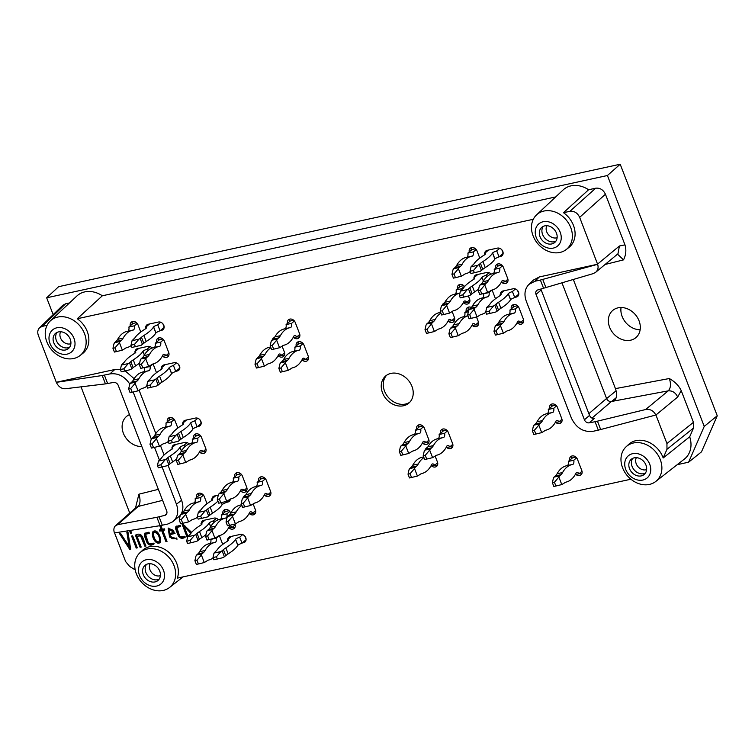 <?xml version="1.0" encoding="UTF-8"?>
<svg xmlns="http://www.w3.org/2000/svg" width="755" height="755" viewBox="0 0 755 755"><rect width="100%" height="100%" fill="white"/><g stroke="black" fill="none" stroke-linecap="round" stroke-linejoin="round"><path stroke-width="1.13" d="M201.311 523.309A4.568 3.7 49.4 0 1 202.415 521.016A4.568 3.7 49.4 0 1 203.793 520.337L214.061 518.1A4.568 3.7 49.4 0 1 218.393 519.733M205.115 520.053L201.028 523.555L201.453 524.678A4.568 3.7 49.4 0 1 201.387 524.499M203.303 521.611A4.568 3.7 49.4 0 1 203.605 520.384M211.957 498.951A4.568 3.7 49.4 0 1 213.061 496.648A4.568 3.7 49.4 0 1 214.439 495.969L218.28 495.138M213.948 497.243A4.568 3.7 49.4 0 1 214.25 496.016M228.576 500.603L229.897 500.31A4.568 3.7 49.4 0 0 230.086 500.263M225.924 501.499L226.321 502.528L230.369 499.064A4.568 3.7 49.4 0 1 229.284 501.339A4.568 3.7 49.4 0 1 227.906 502.018L226.585 502.301M222.867 513.834A4.568 3.7 49.4 0 1 223.867 510.21A4.568 3.7 49.4 0 1 230.605 512.862L230.709 513.136M234.918 524.027L234.965 524.159A4.568 3.7 49.4 0 1 234.173 528.443A4.568 3.7 49.4 0 1 229.067 528.056M224.858 512.126A4.568 3.7 49.4 0 1 225.056 509.587M234.975 527.367A4.568 3.7 49.4 0 1 232.436 527.169M196.526 497.536A4.568 3.7 49.4 0 1 197.527 493.912A4.568 3.7 49.4 0 1 204.265 496.554L207.03 503.727M198.518 495.827A4.568 3.7 49.4 0 1 198.716 493.279M227.651 539.617A4.568 3.7 49.4 0 1 228.756 537.315A4.568 3.7 49.4 0 1 230.133 536.645L240.401 534.398A4.568 3.7 49.4 0 1 245.356 536.89A4.568 3.7 49.4 0 1 244.969 542.005A4.568 3.7 49.4 0 1 243.601 542.685L242.27 542.977M229.643 537.909A4.568 3.7 49.4 0 1 229.945 536.682M244.261 541.269L245.592 540.976A4.568 3.7 49.4 0 0 245.771 540.929M219.082 535.729A4.568 3.7 49.4 0 1 219.96 537.22L222.725 544.393M145.696 327.245A4.568 3.7 49.4 0 1 146.81 324.943A4.568 3.7 49.4 0 1 148.178 324.273L158.456 322.026A4.568 3.7 49.4 0 1 163.41 324.518A4.568 3.7 49.4 0 1 163.023 329.642A4.568 3.7 49.4 0 1 161.655 330.312L160.324 330.605M147.687 325.537A4.568 3.7 49.4 0 1 147.999 324.32M162.316 328.897L163.646 328.604A4.568 3.7 49.4 0 0 163.826 328.557M135.06 351.613A4.568 3.7 49.4 0 1 136.164 349.31A4.568 3.7 49.4 0 1 137.542 348.64L147.81 346.394A4.568 3.7 49.4 0 1 152.132 348.027M138.863 348.348L134.768 351.858L135.202 352.972A4.568 3.7 49.4 0 1 135.136 352.793M137.051 349.905A4.568 3.7 49.4 0 1 137.353 348.678M161.391 367.911A4.568 3.7 49.4 0 1 162.504 365.609A4.568 3.7 49.4 0 1 163.873 364.939L174.15 362.693A4.568 3.7 49.4 0 1 179.105 365.184A4.568 3.7 49.4 0 1 178.718 370.309A4.568 3.7 49.4 0 1 177.34 370.979L176.019 371.271M165.194 364.646L161.108 368.157L161.542 369.27A4.568 3.7 49.4 0 1 161.466 369.101M163.382 366.203A4.568 3.7 49.4 0 1 163.684 364.986M178.01 369.563L179.331 369.27A4.568 3.7 49.4 0 0 179.52 369.223M152.831 364.033A4.568 3.7 49.4 0 1 153.709 365.524L156.474 372.687M156.615 342.128A4.568 3.7 49.4 0 1 157.616 338.514A4.568 3.7 49.4 0 1 164.354 341.156L168.705 352.453A4.568 3.7 49.4 0 1 167.912 356.738A4.568 3.7 49.4 0 1 162.816 356.351M158.597 340.42A4.568 3.7 49.4 0 1 158.795 337.881M168.714 355.662A4.568 3.7 49.4 0 1 166.175 355.473M130.275 325.83A4.568 3.7 49.4 0 1 131.276 322.206A4.568 3.7 49.4 0 1 138.014 324.858L140.779 332.021M132.267 324.121A4.568 3.7 49.4 0 1 132.465 321.583M258.521 481.152A4.568 3.7 49.4 0 1 259.522 477.537A4.568 3.7 49.4 0 1 266.26 480.18L270.611 491.477A4.568 3.7 49.4 0 1 269.818 495.771A4.568 3.7 49.4 0 1 264.722 495.384M260.503 479.453A4.568 3.7 49.4 0 1 260.702 476.905M270.62 494.685A4.568 3.7 49.4 0 1 268.082 494.497M296.196 345.979A4.568 3.7 49.4 0 1 297.196 342.364A4.568 3.7 49.4 0 1 303.935 345.007L308.295 356.303A4.568 3.7 49.4 0 1 307.502 360.588A4.568 3.7 49.4 0 1 302.396 360.211M298.187 344.271A4.568 3.7 49.4 0 1 298.385 341.732M308.304 359.512A4.568 3.7 49.4 0 1 305.766 359.323M287.476 323.385A4.568 3.7 49.4 0 1 288.476 319.771A4.568 3.7 49.4 0 1 295.214 322.413L299.575 333.71A4.568 3.7 49.4 0 1 298.782 338.004A4.568 3.7 49.4 0 1 293.676 337.617M289.467 321.677A4.568 3.7 49.4 0 1 289.665 319.139M299.584 336.919A4.568 3.7 49.4 0 1 297.045 336.73M282.096 346.149L284.409 352.123A4.568 3.7 49.4 0 1 283.616 356.417A4.568 3.7 49.4 0 1 278.51 356.03M272.319 339.797A4.568 3.7 49.4 0 1 273.31 338.183A4.568 3.7 49.4 0 1 274.471 337.56M284.418 355.331A4.568 3.7 49.4 0 1 281.879 355.143M484.691 253.321A4.568 3.7 49.4 0 1 485.805 251.019A4.568 3.7 49.4 0 1 487.173 250.349L497.451 248.102A4.568 3.7 49.4 0 1 502.405 250.594A4.568 3.7 49.4 0 1 502.018 255.718A4.568 3.7 49.4 0 1 500.65 256.389L499.319 256.681M486.682 251.613A4.568 3.7 49.4 0 1 486.994 250.396M501.311 254.973L502.641 254.68A4.568 3.7 49.4 0 0 502.821 254.633M474.046 277.689A4.568 3.7 49.4 0 1 475.159 275.386A4.568 3.7 49.4 0 1 476.528 274.716L486.805 272.47A4.568 3.7 49.4 0 1 491.127 274.103M477.858 274.424L473.762 277.934L474.197 279.048A4.568 3.7 49.4 0 1 474.131 278.869M476.037 275.981A4.568 3.7 49.4 0 1 476.348 274.754M500.386 293.988A4.568 3.7 49.4 0 1 501.49 291.685A4.568 3.7 49.4 0 1 502.868 291.015L513.145 288.769A4.568 3.7 49.4 0 1 518.1 291.26A4.568 3.7 49.4 0 1 517.713 296.385A4.568 3.7 49.4 0 1 516.335 297.055L515.014 297.347M504.189 290.722L500.103 294.233L500.537 295.347A4.568 3.7 49.4 0 1 500.461 295.177M502.377 292.279A4.568 3.7 49.4 0 1 502.679 291.062M517.005 295.639L518.326 295.347A4.568 3.7 49.4 0 0 518.515 295.299M511.295 308.87A4.568 3.7 49.4 0 1 512.296 305.256A4.568 3.7 49.4 0 1 519.034 307.898L523.394 319.195A4.568 3.7 49.4 0 1 522.602 323.48A4.568 3.7 49.4 0 1 517.496 323.093M513.287 307.162A4.568 3.7 49.4 0 1 513.485 304.624M523.404 322.404A4.568 3.7 49.4 0 1 520.865 322.215M491.826 290.109A4.568 3.7 49.4 0 1 492.704 291.6L495.469 298.763M495.601 268.204A4.568 3.7 49.4 0 1 496.601 264.59A4.568 3.7 49.4 0 1 503.349 267.232L507.7 278.529A4.568 3.7 49.4 0 1 506.907 282.814A4.568 3.7 49.4 0 1 501.801 282.427M497.592 266.496A4.568 3.7 49.4 0 1 497.79 263.957M507.709 281.738A4.568 3.7 49.4 0 1 505.17 281.549M469.27 251.906A4.568 3.7 49.4 0 1 470.271 248.282A4.568 3.7 49.4 0 1 477.009 250.934L479.774 258.097M471.262 250.198A4.568 3.7 49.4 0 1 471.46 247.659M569.704 460.239A4.568 3.7 49.4 0 1 570.705 456.624A4.568 3.7 49.4 0 1 577.443 459.266L581.803 470.563A4.568 3.7 49.4 0 1 581.01 474.848A4.568 3.7 49.4 0 1 575.905 474.47M571.695 458.53A4.568 3.7 49.4 0 1 571.894 455.992M581.812 473.772A4.568 3.7 49.4 0 1 579.274 473.583M549.659 408.276A4.568 3.7 49.4 0 1 550.659 404.661A4.568 3.7 49.4 0 1 557.398 407.304L561.758 418.6A4.568 3.7 49.4 0 1 560.956 422.894A4.568 3.7 49.4 0 1 555.859 422.507M551.65 406.567A4.568 3.7 49.4 0 1 551.839 404.029M561.758 421.809A4.568 3.7 49.4 0 1 559.219 421.62M452.122 311.513L454.434 317.496A4.568 3.7 49.4 0 1 453.642 321.781A4.568 3.7 49.4 0 1 448.536 321.394M442.345 305.171A4.568 3.7 49.4 0 1 443.336 303.557A4.568 3.7 49.4 0 1 444.497 302.934M454.444 320.705A4.568 3.7 49.4 0 1 451.905 320.516M476.528 317.024L478.321 321.677A4.568 3.7 49.4 0 1 477.528 325.962A4.568 3.7 49.4 0 1 472.422 325.575M466.222 311.353A4.568 3.7 49.4 0 1 467.222 307.738A4.568 3.7 49.4 0 1 471.384 307.502M468.213 309.644A4.568 3.7 49.4 0 1 468.411 307.106M478.33 324.886A4.568 3.7 49.4 0 1 475.792 324.697M468.393 295.96L469.601 299.084A4.568 3.7 49.4 0 1 468.808 303.368A4.568 3.7 49.4 0 1 463.702 302.982M457.502 288.759A4.568 3.7 49.4 0 1 458.502 285.145A4.568 3.7 49.4 0 1 464.57 286.56M459.493 287.051A4.568 3.7 49.4 0 1 459.691 284.512M469.61 302.293A4.568 3.7 49.4 0 1 467.071 302.104M440.514 433.304A4.568 3.7 49.4 0 1 441.515 429.68A4.568 3.7 49.4 0 1 448.253 432.332L452.613 443.629A4.568 3.7 49.4 0 1 451.82 447.913A4.568 3.7 49.4 0 1 446.715 447.526M442.505 431.596A4.568 3.7 49.4 0 1 442.704 429.057M452.623 446.837A4.568 3.7 49.4 0 1 450.084 446.639M435.135 456.058L437.447 462.041A4.568 3.7 49.4 0 1 436.654 466.326A4.568 3.7 49.4 0 1 431.549 465.939M425.358 449.716A4.568 3.7 49.4 0 1 426.349 448.092A4.568 3.7 49.4 0 1 427.509 447.479M437.456 465.25A4.568 3.7 49.4 0 1 434.918 465.052M416.628 429.123A4.568 3.7 49.4 0 1 417.628 425.509A4.568 3.7 49.4 0 1 424.367 428.151L428.727 439.448A4.568 3.7 49.4 0 1 427.934 443.732A4.568 3.7 49.4 0 1 422.828 443.345M418.619 427.415A4.568 3.7 49.4 0 1 418.817 424.876M428.736 442.656A4.568 3.7 49.4 0 1 426.197 442.468M253.142 503.915L255.445 509.889A4.568 3.7 49.4 0 1 254.652 514.183A4.568 3.7 49.4 0 1 249.546 513.796M243.355 497.564A4.568 3.7 49.4 0 1 244.346 495.95A4.568 3.7 49.4 0 1 245.507 495.327M255.454 513.098A4.568 3.7 49.4 0 1 252.916 512.909M234.626 476.971A4.568 3.7 49.4 0 1 235.626 473.357A4.568 3.7 49.4 0 1 242.374 475.999L246.725 487.296A4.568 3.7 49.4 0 1 245.932 491.59A4.568 3.7 49.4 0 1 240.836 491.203M236.617 475.273A4.568 3.7 49.4 0 1 236.815 472.724M246.734 490.505A4.568 3.7 49.4 0 1 244.195 490.316M172.102 447.63A4.568 3.7 49.4 0 1 173.216 445.327A4.568 3.7 49.4 0 1 174.584 444.657L184.862 442.411A4.568 3.7 49.4 0 1 189.184 444.053M175.915 444.365L171.819 447.875L172.253 448.989A4.568 3.7 49.4 0 1 172.187 448.81M174.094 445.922A4.568 3.7 49.4 0 1 174.405 444.704M182.748 423.262A4.568 3.7 49.4 0 1 183.861 420.96A4.568 3.7 49.4 0 1 185.23 420.29L195.507 418.053A4.568 3.7 49.4 0 1 200.462 420.535A4.568 3.7 49.4 0 1 200.075 425.66A4.568 3.7 49.4 0 1 198.707 426.33L197.376 426.622M184.739 421.554A4.568 3.7 49.4 0 1 185.05 420.337M199.367 424.914L200.688 424.621A4.568 3.7 49.4 0 0 200.877 424.584M193.657 438.145A4.568 3.7 49.4 0 1 194.658 434.531A4.568 3.7 49.4 0 1 201.396 437.173L205.756 448.47A4.568 3.7 49.4 0 1 204.964 452.755A4.568 3.7 49.4 0 1 199.858 452.368M195.649 436.437A4.568 3.7 49.4 0 1 195.847 433.898M205.766 451.679A4.568 3.7 49.4 0 1 203.227 451.49M167.327 421.847A4.568 3.7 49.4 0 1 168.327 418.232A4.568 3.7 49.4 0 1 175.066 420.875L177.831 428.038M169.318 420.139A4.568 3.7 49.4 0 1 169.516 417.6M411.956 386.362A17.856 14.477 -130.6 0 0 385.616 376.018A17.856 14.477 -130.6 0 0 386.239 398.999A17.856 14.477 -130.6 0 0 408.851 403.123A17.856 14.477 -130.6 0 0 411.956 386.362M409.805 402.217A17.856 14.477 49.4 0 1 384.503 391.071A17.856 14.477 49.4 0 1 386.654 375.226M187.872 536.456L182.484 523.357M190.883 533.417L183.88 525.82L184.428 525.348L191.364 532.756M182.889 523.262L183.446 524.697L191.657 532.388M187.57 536.522L187.013 536.994L181.813 523.508M187.646 536.862L187.013 536.994M183.88 525.82L187.938 536.352M176.868 527.443L180.549 526.159M176.17 526.358L176.141 528.292L179.058 535.842C180.804 537.994 182.936 538.372 185.466 536.984M179.633 536.182C181.134 537.069 182.738 537.098 184.446 536.258L184.909 537.456C182.389 538.853 180.247 538.466 178.501 536.314L175.594 528.764L175.868 526.565L180.237 525.357L180.671 526.48L176.887 527.471L179.633 536.182M176.141 528.292L175.594 528.764M169.365 533.492L173.518 532.586L172.838 530.822L169.035 529.283L169.365 533.492M168.431 528.094L170.064 536.465L176.934 538.844M174.924 533.153L169.799 534.625C171.423 538.796 171.621 539.693 176.604 538.004L177.057 539.174L169.545 537.06L168.195 528.274L175.047 533.474L169.799 534.625M169.035 529.283L169.592 528.802L173.395 530.35L172.838 530.822M173.518 532.586L174.075 532.115L173.395 530.35M166.893 541.071L162.259 530.227L159.758 531.124L159.314 529.963L161.806 529.066L160.466 525.593M160.315 530.652L159.994 529.812M164.684 529.699L162.797 530.463L167.015 541.401L165.93 541.637L161.702 530.699L159.758 531.124M160.89 525.518L162.353 529.302L164.363 528.859L164.807 530.019L162.797 530.463M161.259 529.538L159.777 525.707M162.259 530.227L161.702 530.699M166.477 541.165L165.93 541.637M159.531 538.957C158.833 534.682 156.983 532.539 153.992 532.539C152.595 534.984 155.398 543.222 159.23 541.656L159.531 538.957M160.353 542.401C155.313 544.459 151.698 534.682 153.34 531.331M159.23 541.656L160.079 538.485C159.38 534.21 157.54 532.067 154.539 532.067L153.992 532.539M160.721 538.976L160.098 542.656C155.105 545.591 150.623 534.682 153.048 531.548C157.182 528.83 159.758 535.484 160.721 538.976M146.149 533.823L149.263 532.983M144.875 533.19L144.856 535.116L147.772 542.666C149.518 544.817 151.651 545.195 154.18 543.808M148.348 543.005C149.849 543.893 151.453 543.911 153.161 543.081L153.624 544.279C151.104 545.676 148.971 545.289 147.216 543.138L144.309 535.588L144.564 533.408L148.952 532.181L149.386 533.304L145.592 534.295L148.348 543.005M144.856 535.116L144.309 535.588M141.062 546.733L136.108 535.021M136.995 536.201L141.091 535.427L145.47 545.79L144.922 546.261L140.543 535.899L136.995 536.201L141.194 547.073L140.1 547.281L135.428 535.172C143.205 530.963 143.224 540.939 145.998 546.025L144.922 546.261M140.656 546.809L140.1 547.281M137.184 547.507L132.257 535.899M131.578 536.05L132.672 535.814L137.316 547.837L136.221 548.073L131.578 536.05M136.778 547.601L136.221 548.073M131.493 532.747L130.521 531.397M129.841 531.548L130.936 531.303L131.615 533.077L130.521 533.313L129.841 531.548M131.077 532.841L130.521 533.313M130.624 548.942L129.794 549.48L119.592 533.785L120.677 533.549L129.077 546.28L129.633 545.799L127.463 532.067M130.351 548.998L120.347 533.615M129.077 546.28L126.849 532.199L127.944 531.964L130.681 549.281L129.794 549.48M166.713 513.73L164.788 515.382A4.152 3.369 -130.6 0 0 165.949 514.787A4.152 3.369 -130.6 0 0 166.666 510.89L118.28 385.484A4.152 3.369 -130.6 0 0 113.495 382.455L105.436 383.889L102.208 375.528L109.862 373.933L114.788 369.516L120.432 369.412M589.532 415.41L584.417 419.789A4.152 3.369 -130.6 0 0 589.202 422.828L594.27 418.487C592.165 418.629 590.589 417.609 589.532 415.41L540.901 289.156M566.269 249.509A22.829 18.516 49.4 0 1 533.096 235.862A22.829 18.516 49.4 0 1 536.56 214.873A22.829 18.516 49.4 0 1 560.852 215.033A22.829 18.516 49.4 0 1 566.269 249.509L568.949 247.414A22.99 18.639 49.4 0 0 563.485 212.702L569.912 211.306C574.234 210.853 577.49 212.863 579.661 217.336L597.63 264.307C598.63 267.515 597.969 270.177 595.648 272.31L593.156 273.631L537.909 289.901A4.152 3.369 -130.6 0 0 536.748 290.496A4.152 3.369 -130.6 0 0 536.031 294.393L541.146 290.005M162.089 466.967L176.453 504.189C178.954 511.616 177.708 517.477 172.735 521.771L167.78 524.036L160.136 525.65L156.908 517.288L164.788 515.382M677.688 397.026L655.935 414.995L598.309 430.152L595.063 421.734L645.601 409.54L668.213 390.863C670.799 388.098 671.167 383.984 669.317 378.529C674.942 381.719 678.905 385.758 681.218 390.628L677.688 397.026C675.583 392.619 672.422 390.571 668.213 390.863L611.371 401.509A4.152 3.369 -130.6 0 1 606.586 398.47L588.862 413.664M543.638 288.467L540.391 280.048L597.63 264.307M540.391 280.048L534.917 281.247L528.887 284.427C524.791 288.806 523.913 294.356 526.244 301.094L571.384 418.072C576.169 427.915 583.322 432.341 592.835 431.35L598.309 430.152M176.453 504.189L181.578 500.291C183.456 505.435 183.286 510.069 181.068 514.193M180.285 515.401L172.735 521.771M129.841 384.153C124.594 376.254 117.931 372.847 109.862 373.933M125.217 370.913L134.135 378.708M528.887 284.427L533.351 280.114L539.381 276.925L597.743 264.203M136.523 503.802L138.901 494.195C140.6 499.687 140.364 503.774 138.203 506.445L135.881 507.643L115.524 525.707C113.788 527.443 113.42 529.859 114.43 532.955L160.136 525.65M135.192 569.874L129.681 566.458L125.623 561.569L114.571 532.926M156.908 517.288L117.686 524.668L115.524 525.707M655.736 414.91C653.547 410.663 650.159 408.88 645.601 409.54M595.648 272.31L617.958 253.793L619.411 245.998L624.97 244.865C626.49 249.905 626.008 254.907 623.526 259.871L617.533 254.152M102.208 375.528L56.323 382.341L38.345 335.39C37.278 332.323 37.684 329.803 39.543 327.812L42.28 326.368L47.065 325.32M42.28 326.368L65.619 303.793L62.873 305.237L39.543 327.812M655.935 414.995L666.939 443.525L666.986 449.282L693.496 428.076L693.449 422.319L681.218 390.628M579.661 217.336L605.434 194.233C603.264 189.76 600.008 187.75 595.686 188.203L588.589 189.75A24.462 19.838 -130.6 0 0 563.117 189.949L536.56 214.873M56.323 382.341C58.437 386.664 61.41 388.797 65.241 388.75L105.436 383.889M573.366 279.586L615.438 388.617C617.194 394.091 616.826 398.196 614.334 400.952M616.108 390.807L606.614 398.565L562.022 282.993M536.258 237.523A14.534 11.787 49.4 0 1 549.829 222.196A14.534 11.787 49.4 0 1 558.634 245.016A14.534 11.787 49.4 0 1 536.258 237.523M557.124 237.693A8.305 6.738 49.4 0 1 556.482 237.872A8.305 6.738 49.4 0 1 548.206 234.418A8.305 6.738 49.4 0 1 546.846 225.717M555.869 241.204A9.966 8.079 49.4 0 1 554.312 241.742A9.966 8.079 49.4 0 1 544.072 237.183A9.966 8.079 49.4 0 1 543.194 226.415M551.726 243.95A9.966 8.079 49.4 0 1 540.91 238.514A9.966 8.079 49.4 0 1 541.75 227.349A9.966 8.079 49.4 0 1 554.378 229.652A9.966 8.079 49.4 0 1 554.727 242.478A9.966 8.079 49.4 0 1 551.726 243.95M563.485 212.702A129335.181 33024.21 -22 0 0 588.589 189.75M639.051 320.809A17.856 14.477 -130.6 0 0 612.711 310.465A17.856 14.477 -130.6 0 0 609.606 327.226A17.856 14.477 -130.6 0 0 635.955 337.57A17.856 14.477 -130.6 0 0 639.051 320.809M621.054 307.511A17.856 14.477 -130.6 0 0 640.146 329.775M584.417 419.789L536.031 294.393M595.063 421.734L589.202 422.828M622.592 467.807A22.829 18.516 49.4 0 1 626.065 446.818A22.829 18.516 49.4 0 1 660.493 460.201A22.829 18.516 49.4 0 1 655.774 481.464A22.829 18.516 49.4 0 1 622.592 467.807M625.753 469.478A14.534 11.787 49.4 0 1 639.334 454.142A14.534 11.787 49.4 0 1 648.139 476.971A14.534 11.787 49.4 0 1 625.753 469.478M646.62 469.648A8.305 6.738 49.4 0 1 645.978 469.818A8.305 6.738 49.4 0 1 637.711 466.363A8.305 6.738 49.4 0 1 636.352 457.662M645.374 473.149A9.966 8.079 49.4 0 1 643.807 473.687A9.966 8.079 49.4 0 1 633.568 469.129A9.966 8.079 49.4 0 1 632.69 458.361M641.231 475.905A9.966 8.079 49.4 0 1 630.416 470.469A9.966 8.079 49.4 0 1 631.255 459.304A9.966 8.079 49.4 0 1 643.873 461.607A9.966 8.079 49.4 0 1 644.232 474.433A9.966 8.079 49.4 0 1 641.231 475.905M626.065 446.818L628.547 444.497A22.99 18.639 49.4 0 1 663.192 457.964L666.986 449.282M655.774 481.464L684.445 459.021A24.462 19.838 -130.6 0 0 689.692 436.786A153718.378 36061.641 122.6 0 0 663.192 457.964M46.857 341.892A22.829 18.516 49.4 0 1 50.33 320.903A22.829 18.516 49.4 0 1 74.613 321.064A22.829 18.516 49.4 0 1 80.039 355.548A22.829 18.516 49.4 0 1 46.857 341.892M50.019 343.563A14.534 11.787 49.4 0 1 63.59 328.227A14.534 11.787 49.4 0 1 72.404 351.056A14.534 11.787 49.4 0 1 50.019 343.563M70.885 343.723A8.305 6.738 49.4 0 1 70.243 343.902A8.305 6.738 49.4 0 1 61.976 340.448A8.305 6.738 49.4 0 1 60.617 331.747M69.639 347.234A9.966 8.079 49.4 0 1 68.073 347.772A9.966 8.079 49.4 0 1 57.833 343.214A9.966 8.079 49.4 0 1 56.955 332.445M65.496 349.98A9.966 8.079 49.4 0 1 54.671 344.554A9.966 8.079 49.4 0 1 55.521 333.38A9.966 8.079 49.4 0 1 68.139 335.682A9.966 8.079 49.4 0 1 68.488 348.508A9.966 8.079 49.4 0 1 65.496 349.98M50.33 320.903L76.887 295.988A24.462 19.838 -130.6 0 1 102.35 295.781A129335.181 33024.21 -22 0 1 77.255 318.742A22.99 18.639 49.4 0 1 82.71 353.453L80.039 355.548M129.511 414.608A17.856 14.477 -130.6 0 0 126.481 416.496A17.856 14.477 -130.6 0 0 124.254 435.229A17.856 14.477 -130.6 0 0 141.836 446.545M159.399 460.012L154.53 447.375M151.368 439.193L133.173 392.024M181.578 500.291L168.082 465.325M164.09 454.982L160.551 445.79M155.823 433.549L139.194 390.439M56.427 382.247L114.788 369.516M136.362 573.838A22.829 18.516 49.4 0 1 139.835 552.849A22.829 18.516 49.4 0 1 165.345 553.925A22.829 18.516 49.4 0 1 174.631 580.274A22.829 18.516 49.4 0 1 169.535 587.494A22.829 18.516 49.4 0 1 136.362 573.838M139.524 575.508A14.534 11.787 49.4 0 1 153.095 560.172A14.534 11.787 49.4 0 1 161.9 583.002A14.534 11.787 49.4 0 1 139.524 575.508M160.39 575.678A8.305 6.738 49.4 0 1 159.749 575.857A8.305 6.738 49.4 0 1 151.472 572.403A8.305 6.738 49.4 0 1 150.113 563.692M159.135 579.189A9.966 8.079 49.4 0 1 157.578 579.717A9.966 8.079 49.4 0 1 147.338 575.159A9.966 8.079 49.4 0 1 146.461 564.4M154.992 581.935A9.966 8.079 49.4 0 1 144.177 576.499A9.966 8.079 49.4 0 1 145.026 565.335A9.966 8.079 49.4 0 1 157.644 567.637A9.966 8.079 49.4 0 1 157.993 580.463A9.966 8.079 49.4 0 1 154.992 581.935M139.835 552.849L142.308 550.527A22.99 18.639 49.4 0 1 167.997 551.612A22.99 18.639 49.4 0 1 177.34 578.132L630.916 479.217M688.607 462.192L704.236 426.405L717.25 415.76L701.48 451.858L688.607 462.192L677.226 464.674M693.496 428.076L689.692 436.786M65.619 303.793L69.46 302.953M53.171 314.637L46.668 297.791L607.426 175.509L704.236 426.405M129.747 513.079L81.03 386.843M102.35 295.781L555.689 196.923M605.434 194.233L624.97 244.865M46.668 297.791L58.626 286.683L620.195 164.231L717.25 415.76M607.426 175.509L620.195 164.231M77.255 318.742L533.294 219.29M194.903 560.654L196.357 564.419L198.414 563.976L196.961 560.21L194.903 560.654L195.904 556.199L196.555 555.038L202.038 553.84L203.359 552.707L197.886 553.896A16.61 8.9 77.7 0 0 199.622 551.697L205.105 550.499A39.402 21.121 -102.3 0 1 214.637 542.505A39.402 21.121 -102.3 0 1 215.43 542.354L210.032 543.477A4.313 2.312 77.7 0 0 210.843 539.381L216.326 538.183A4.313 2.312 -102.3 0 1 215.515 542.288M196.961 560.21L201.387 555L204.284 562.532L198.414 563.976M214.637 542.505L209.154 543.694A39.402 21.121 77.7 0 0 199.622 551.697M205.105 550.499A16.61 8.9 -102.3 0 1 203.359 552.707M196.555 555.038L197.886 553.896M202.038 553.84L201.387 555M213.146 557.907A39.402 21.121 -102.3 0 1 208.767 560.002A16.61 8.9 -102.3 0 0 206.615 561.144L204.284 562.532M216.326 538.183L219.129 535.776M244.846 536.173L246.092 539.391M216.421 556.784L212.995 557.53L213.873 559.785L217.298 559.04L216.421 556.784L220.847 551.575L214.005 553.066L212.995 557.53M217.298 559.04L223.178 557.596L225.736 555.661L223.414 549.64A16.61 3.888 158.9 0 1 225.849 547.866L228.17 553.887A39.402 9.23 -21.1 0 0 237.806 545.318L235.484 539.287A39.402 9.23 158.9 0 1 225.849 547.866M237.891 545.242L235.56 539.221A4.313 1.01 158.9 0 1 239.694 537.173L242.015 543.194A4.313 1.01 -21.1 0 0 237.891 545.242L237.806 545.318M228.17 553.887A16.61 3.888 -21.1 0 0 225.736 555.661M223.414 549.64L222.083 550.773L224.414 556.803M222.083 550.773L220.847 551.575M231.455 536.352L227.359 539.863A4.313 1.01 158.9 0 1 228.359 540.118A4.313 1.01 158.9 0 1 227.897 540.891L227.812 540.967A39.402 9.23 158.9 0 0 217.204 549.744A16.61 3.888 158.9 0 1 215.741 551.31L214.005 553.066M227.359 539.863L227.793 540.976M239.694 537.173L242.676 534.606M242.015 543.194L246.083 539.712M155.237 343.308L160.711 342.119A4.313 2.312 -102.3 0 1 159.9 346.215L154.426 347.413A4.313 2.312 77.7 0 0 155.237 343.308L159.399 339.741L162.825 338.995M139.288 364.589L140.741 368.355L142.799 367.902L141.345 364.136L139.288 364.589L140.298 360.126L140.949 358.965L146.423 357.776L147.754 356.634L142.27 357.832A16.61 8.9 77.7 0 0 144.016 355.624L149.49 354.425A39.402 21.121 -102.3 0 1 159.022 346.432A39.402 21.121 -102.3 0 1 159.815 346.29L159.9 346.215M141.345 364.136L145.772 358.936L148.678 366.468L142.799 367.902M159.022 346.432L153.548 347.63A39.402 21.121 77.7 0 0 144.016 355.624M149.49 354.425A16.61 8.9 -102.3 0 1 147.754 356.634M140.949 358.965L142.27 357.832M146.423 357.776L145.772 358.936M162.127 356.502L165.94 355.671A4.313 2.312 -102.3 0 0 163.75 354.35A4.313 2.312 -102.3 0 0 163.155 354.652L163.071 354.727A39.402 21.121 -102.3 0 1 153.161 363.938A16.61 8.9 -102.3 0 0 151.009 365.071L148.678 366.468M168.912 353.123L165.94 355.671M160.711 342.119L163.514 339.712M165.949 423.026L171.423 421.837A4.313 2.312 -102.3 0 1 170.611 425.933L165.137 427.132A4.313 2.312 77.7 0 0 165.949 423.026L170.111 419.459L173.537 418.704M150.009 444.308L151.462 448.074L153.51 447.621L152.057 443.855L150.009 444.308L151.009 439.844L151.661 438.683L157.134 437.494L158.465 436.352L152.982 437.551A16.61 8.9 77.7 0 0 154.728 435.342L160.211 434.144A39.402 21.121 -102.3 0 1 169.733 426.15A39.402 21.121 -102.3 0 1 170.536 426.009L170.611 425.933M152.057 443.855L156.483 438.655L159.39 446.186L153.51 447.621M169.733 426.15L164.26 427.349A39.402 21.121 77.7 0 0 154.728 435.342M160.211 434.144A16.61 8.9 -102.3 0 1 158.465 436.352M151.661 438.683L152.982 437.551M157.134 437.494L156.483 438.655M168.252 441.552A39.402 21.121 -102.3 0 1 163.873 443.657A16.61 8.9 -102.3 0 0 161.721 444.789L159.39 446.186M171.423 421.837L174.226 419.431M233.248 478.16L238.731 476.962A4.313 2.312 -102.3 0 1 237.919 481.067L232.446 482.256A4.313 2.312 77.7 0 0 233.248 478.16L237.419 474.584L240.845 473.838M217.308 499.433L218.761 503.198L220.819 502.755L219.365 498.989L217.308 499.433L218.318 494.978L218.969 493.817L224.443 492.619L225.773 491.486L220.29 492.675A16.61 8.9 77.7 0 0 222.036 490.467L227.51 489.278A39.402 21.121 -102.3 0 1 237.042 481.275A39.402 21.121 -102.3 0 1 237.834 481.133L237.919 481.067M219.365 498.989L223.791 493.779L226.698 501.311L220.819 502.755M237.042 481.275L231.568 482.473A39.402 21.121 77.7 0 0 222.036 490.467M227.51 489.278A16.61 8.9 -102.3 0 1 225.773 491.486M218.969 493.817L220.29 492.675M224.443 492.619L223.791 493.779M240.147 491.354L243.959 490.514A4.313 2.312 -102.3 0 0 241.77 489.193A4.313 2.312 -102.3 0 0 241.175 489.504L241.09 489.57A39.402 21.121 -102.3 0 1 231.181 498.781A16.61 8.9 -102.3 0 0 229.02 499.914L226.698 501.311M246.932 487.966L243.959 490.514M238.731 476.962L241.534 474.555M226.028 522.026L227.481 525.791L229.539 525.348L228.085 521.582L226.028 522.026L227.029 517.571L227.68 516.411L233.163 515.212L234.484 514.08L229.01 515.269A16.61 8.9 77.7 0 0 230.747 513.06L236.23 511.871A39.402 21.121 -102.3 0 1 241.921 505.473M228.085 521.582L232.512 516.373L235.418 523.904L229.539 525.348M230.747 513.06A39.402 21.121 77.7 0 1 240.279 505.067L241.156 504.85A4.313 2.312 77.7 0 0 241.515 504.434M236.23 511.871A16.61 8.9 -102.3 0 1 234.484 514.08M227.68 516.411L229.01 515.269M233.163 515.212L232.512 516.373M248.867 513.938L252.68 513.107A4.313 2.312 -102.3 0 0 250.481 511.786A4.313 2.312 -102.3 0 0 249.896 512.088L249.811 512.164A39.402 21.121 -102.3 0 1 239.901 521.375A16.61 8.9 -102.3 0 0 237.74 522.507L235.418 523.904M255.652 510.559L252.68 513.107M221.489 515.014L226.962 513.815A4.313 2.312 -102.3 0 1 226.16 517.921L220.677 519.119A4.313 2.312 77.7 0 0 221.489 515.014L225.651 511.437L229.076 510.691M205.549 536.295L207.002 540.061L209.06 539.608L207.606 535.842L205.549 536.295L206.549 531.831L207.2 530.671L212.684 529.481L214.005 528.34L208.531 529.538A16.61 8.9 77.7 0 0 210.268 527.33L215.751 526.131A39.402 21.121 -102.3 0 1 225.273 518.138A39.402 21.121 -102.3 0 1 226.075 517.996L226.16 517.921M207.606 535.842L212.023 530.633L214.93 538.164L209.06 539.608M225.273 518.138L219.799 519.327A39.402 21.121 77.7 0 0 210.268 527.33M215.751 526.131A16.61 8.9 -102.3 0 1 214.005 528.34M207.2 530.671L208.531 529.538M212.684 529.481L212.023 530.633M228.387 528.207L232.2 527.377A4.313 2.312 -102.3 0 0 230.001 526.056A4.313 2.312 -102.3 0 0 229.407 526.358L229.331 526.424A39.402 21.121 -102.3 0 1 219.412 535.635A16.61 8.9 -102.3 0 0 217.261 536.777L214.93 538.164M235.173 524.829L232.2 527.377M226.962 513.815L229.775 511.418M294.818 347.158L300.292 345.969A4.313 2.312 -102.3 0 1 299.49 350.075L294.006 351.264A4.313 2.312 77.7 0 0 294.818 347.158L298.98 343.591L302.406 342.845M278.878 368.44L280.332 372.206L282.389 371.753L280.935 367.996L278.878 368.44L279.878 363.976L280.53 362.825L286.013 361.626L287.334 360.484L281.86 361.683A16.61 8.9 77.7 0 0 283.597 359.474L289.08 358.285A39.402 21.121 -102.3 0 1 298.612 350.282A39.402 21.121 -102.3 0 1 299.405 350.141L299.49 350.075M280.935 367.996L285.362 362.787L288.259 370.318L282.389 371.753M298.612 350.282L293.129 351.481A39.402 21.121 77.7 0 0 283.597 359.474M289.08 358.285A16.61 8.9 -102.3 0 1 287.334 360.484M280.53 362.825L281.86 361.683M286.013 361.626L285.362 362.787M301.717 360.352L305.53 359.522A4.313 2.312 -102.3 0 0 303.331 358.2A4.313 2.312 -102.3 0 0 302.736 358.502L302.661 358.578A39.402 21.121 -102.3 0 1 292.742 367.789A16.61 8.9 -102.3 0 0 290.59 368.921L288.259 370.318M308.502 356.973L305.53 359.522M300.292 345.969L303.104 343.563M415.25 430.303L420.733 429.114A4.313 2.312 -102.3 0 1 419.922 433.21L414.438 434.408A4.313 2.312 77.7 0 0 415.25 430.303L419.421 426.735L422.847 425.98M399.31 451.584L400.763 455.35L402.821 454.897L401.367 451.131L399.31 451.584L400.31 447.12L400.962 445.96L406.445 444.77L407.766 443.629L402.292 444.827A16.61 8.9 77.7 0 0 404.038 442.619L409.512 441.42A39.402 21.121 -102.3 0 1 419.044 433.427A39.402 21.121 -102.3 0 1 419.837 433.285L419.922 433.21M401.367 451.131L405.794 445.931L408.7 453.462L402.821 454.897M419.044 433.427L413.561 434.625A39.402 21.121 77.7 0 0 404.038 442.619M409.512 441.42A16.61 8.9 -102.3 0 1 407.766 443.629M400.962 445.96L402.292 444.827M406.445 444.77L405.794 445.931M422.149 443.496L425.962 442.666A4.313 2.312 -102.3 0 0 423.763 441.345A4.313 2.312 -102.3 0 0 423.177 441.647L423.093 441.713A39.402 21.121 -102.3 0 1 413.183 450.933A16.61 8.9 -102.3 0 0 411.022 452.066L408.7 453.462M428.934 440.118L425.962 442.666M420.733 429.114L423.536 426.707M439.136 434.484L444.62 433.285A4.313 2.312 -102.3 0 1 443.808 437.39L438.325 438.589A4.313 2.312 77.7 0 0 439.136 434.484L443.308 430.916L446.733 430.161M423.196 455.765L424.65 459.531L426.707 459.078L425.254 455.312L423.196 455.765L424.197 451.301L424.848 450.14L430.331 448.951L431.652 447.809L426.179 449.008A16.61 8.9 77.7 0 0 427.925 446.8L433.398 445.601A39.402 21.121 -102.3 0 1 442.93 437.607A39.402 21.121 -102.3 0 1 443.723 437.466L443.808 437.39M425.254 455.312L429.68 450.112L432.587 457.643L426.707 459.078M442.93 437.607L437.447 438.797A39.402 21.121 77.7 0 0 427.925 446.8M433.398 445.601A16.61 8.9 -102.3 0 1 431.652 447.809M424.848 450.14L426.179 449.008M430.331 448.951L429.68 450.112M446.035 447.677L449.848 446.847A4.313 2.312 -102.3 0 0 447.649 445.525A4.313 2.312 -102.3 0 0 447.064 445.827L446.979 445.894A39.402 21.121 -102.3 0 1 437.07 455.114A16.61 8.9 -102.3 0 0 434.908 456.246L432.587 457.643M452.821 444.299L449.848 446.847M444.62 433.285L447.422 430.888M494.223 269.384L499.706 268.195A4.313 2.312 -102.3 0 1 498.895 272.291L493.421 273.489A4.313 2.312 77.7 0 0 494.223 269.384L498.394 265.817L501.82 265.071M478.283 290.666L479.736 294.431L481.794 293.978L480.34 290.213L478.283 290.666L479.293 286.202L479.944 285.041L485.418 283.852L486.748 282.71L481.265 283.908A16.61 8.9 77.7 0 0 483.011 281.7L488.485 280.501A39.402 21.121 -102.3 0 1 498.017 272.508A39.402 21.121 -102.3 0 1 498.81 272.366L498.895 272.291M480.34 290.213L484.767 285.012L487.673 292.544L481.794 293.978M498.017 272.508L492.534 273.706A39.402 21.121 77.7 0 0 483.011 281.7M488.485 280.501A16.61 8.9 -102.3 0 1 486.748 282.71M479.944 285.041L481.265 283.908M485.418 283.852L484.767 285.012M501.122 282.578L504.935 281.747A4.313 2.312 -102.3 0 0 502.745 280.426A4.313 2.312 -102.3 0 0 502.151 280.728L502.066 280.803A39.402 21.121 -102.3 0 1 492.156 290.014A16.61 8.9 -102.3 0 0 489.995 291.147L487.673 292.544M507.907 279.199L504.935 281.747M499.706 268.195L502.509 265.788M459.918 293.063L454.434 294.261A39.402 21.121 77.7 0 0 444.912 302.255L450.386 301.056A39.402 21.121 -102.3 0 1 459.918 293.063A39.402 21.121 -102.3 0 1 459.974 293.053L455.312 294.044A4.313 2.312 77.7 0 0 456.124 289.939L460.295 286.371L463.721 285.626M440.184 311.22L441.637 314.986L443.695 314.533L442.241 310.767L440.184 311.22L441.184 306.757L441.835 305.596L447.319 304.407L448.64 303.265L443.166 304.463A16.61 8.9 77.7 0 0 444.912 302.255M442.241 310.767L446.667 305.567L449.574 313.099L443.695 314.533M456.124 289.939L461.607 288.75A4.313 2.312 -102.3 0 1 461.72 289.75M450.386 301.056A16.61 8.9 -102.3 0 1 448.64 303.265M441.835 305.596L443.166 304.463M447.319 304.407L446.667 305.567M463.023 303.132L466.835 302.302A4.313 2.312 -102.3 0 0 464.636 300.981A4.313 2.312 -102.3 0 0 464.051 301.283L463.966 301.358A39.402 21.121 -102.3 0 1 454.057 310.569A16.61 8.9 -102.3 0 0 451.896 311.702L449.574 313.099M469.808 299.754L466.835 302.302M461.607 288.75L464.41 286.343M425.018 329.633L426.471 333.399L428.529 332.946L427.075 329.18L425.018 329.633L426.018 325.169L426.669 324.008L432.153 322.819L433.474 321.677L428 322.876A16.61 8.9 77.7 0 0 429.737 320.667L435.22 319.469A39.402 21.121 -102.3 0 1 440.901 313.08M427.075 329.18L431.501 323.98L434.399 331.511L428.529 332.946M440.627 312.353L440.146 312.457A4.313 2.312 77.7 0 0 440.505 312.041M440.627 312.372L439.268 312.674A39.402 21.121 77.7 0 0 429.737 320.667M435.22 319.469A16.61 8.9 -102.3 0 1 433.474 321.677M426.669 324.008L428 322.876M432.153 322.819L431.501 323.98M447.857 321.545L451.669 320.715A4.313 2.312 -102.3 0 0 449.47 319.393A4.313 2.312 -102.3 0 0 448.876 319.695L448.8 319.771A39.402 21.121 -102.3 0 1 438.882 328.982A16.61 8.9 -102.3 0 0 436.73 330.114L434.399 331.511M454.642 318.166L451.669 320.715M548.281 409.455L553.755 408.266A4.313 2.312 -102.3 0 1 552.943 412.372L547.469 413.561A4.313 2.312 77.7 0 0 548.281 409.455L552.443 405.888L555.869 405.142M532.341 430.737L533.785 434.502L535.842 434.059L534.389 430.293L532.341 430.737L533.341 426.282L533.993 425.122L539.466 423.923L540.797 422.791L535.314 423.98A16.61 8.9 77.7 0 0 537.06 421.771L542.534 420.582A39.402 21.121 -102.3 0 1 552.065 412.579A39.402 21.121 -102.3 0 1 552.868 412.438L552.943 412.372M534.389 430.293L538.815 425.084L541.722 432.615L535.842 434.059M552.065 412.579L546.592 413.778A39.402 21.121 77.7 0 0 537.06 421.771M542.534 420.582A16.61 8.9 -102.3 0 1 540.797 422.791M533.993 425.122L535.314 423.98M539.466 423.923L538.815 425.084M555.17 422.649L558.983 421.818A4.313 2.312 -102.3 0 0 556.794 420.497A4.313 2.312 -102.3 0 0 556.199 420.799L556.114 420.875A39.402 21.121 -102.3 0 1 546.205 430.086A16.61 8.9 -102.3 0 0 544.053 431.218L541.722 432.615M561.956 419.27L558.983 421.818M553.755 408.266L556.558 405.86M568.326 461.418L573.809 460.229A4.313 2.312 -102.3 0 1 572.998 464.334L567.515 465.524A4.313 2.312 77.7 0 0 568.326 461.418L572.498 457.851L575.923 457.105M552.386 482.7L553.84 486.465L555.897 486.022L554.444 482.256L552.386 482.7L553.387 478.245L554.038 477.084L559.521 475.886L560.842 474.753L555.369 475.943A16.61 8.9 77.7 0 0 557.105 473.734L562.588 472.545A39.402 21.121 -102.3 0 1 572.12 464.542A39.402 21.121 -102.3 0 1 572.913 464.4L572.998 464.334M554.444 482.256L558.87 477.047L561.777 484.578L555.897 486.022M572.12 464.542L566.637 465.741A39.402 21.121 77.7 0 0 557.105 473.734M562.588 472.545A16.61 8.9 -102.3 0 1 560.842 474.753M554.038 477.084L555.369 475.943M559.521 475.886L558.87 477.047M575.225 474.612L579.038 473.781A4.313 2.312 -102.3 0 0 576.839 472.46A4.313 2.312 -102.3 0 0 576.254 472.762L576.169 472.838A39.402 21.121 -102.3 0 1 566.259 482.049A16.61 8.9 -102.3 0 0 564.098 483.181L561.777 484.578M582.011 471.233L579.038 473.781M573.809 460.229L576.612 457.823M123.829 368.78L120.404 369.525L121.281 371.781L124.707 371.035L123.829 368.78L128.256 363.57L121.413 365.061L120.404 369.525M124.707 371.035L130.587 369.591L133.144 367.657L130.823 361.636A16.61 3.888 158.9 0 1 133.257 359.861L135.579 365.882A39.402 9.23 -21.1 0 0 139.637 363.061M144.403 354.944L142.969 351.217A4.313 1.01 158.9 0 1 147.102 349.169L147.716 350.773M142.969 351.217L144.347 355.048M142.893 351.283A39.402 9.23 158.9 0 1 133.257 359.861M135.579 365.882A16.61 3.888 -21.1 0 0 133.144 367.657M130.823 361.636L129.492 362.768L131.823 368.799M129.492 362.768L128.256 363.57M134.768 351.858A4.313 1.01 158.9 0 1 135.768 352.113A4.313 1.01 158.9 0 1 135.305 352.887L135.22 352.962A39.402 9.23 158.9 0 0 124.613 361.739A16.61 3.888 158.9 0 1 123.15 363.306L121.413 365.061M147.102 349.169L150.085 346.602M199.952 419.827L201.198 423.045M171.527 440.429L168.101 441.175L168.978 443.43L172.395 442.685L171.527 440.429L175.953 435.22L169.101 436.72L168.101 441.175M172.395 442.685L178.274 441.25L180.841 439.316L178.52 433.285A16.61 3.888 158.9 0 1 180.955 431.511L183.276 437.532A39.402 9.23 -21.1 0 0 192.912 428.963L190.581 422.942A39.402 9.23 158.9 0 1 180.955 431.511M192.987 428.897L190.666 422.866A4.313 1.01 158.9 0 1 194.79 420.818L197.121 426.849A4.313 1.01 -21.1 0 0 192.987 428.897L192.912 428.963M183.276 437.532A16.61 3.888 -21.1 0 0 180.841 439.316M178.52 433.285L177.189 434.427L179.511 440.448M177.189 434.427L175.953 435.22M186.56 419.997L182.465 423.508A4.313 1.01 158.9 0 1 183.465 423.763A4.313 1.01 158.9 0 1 182.993 424.546L182.918 424.612A39.402 9.23 158.9 0 0 172.31 433.398A16.61 3.888 158.9 0 1 170.847 434.965L169.101 436.72M182.465 423.508L182.899 424.621M194.79 420.818L197.782 418.261M197.121 426.849L201.189 423.357M200.736 516.118L197.31 516.864L198.178 519.119L201.604 518.374L200.736 516.118L205.152 510.909L198.31 512.4L197.31 516.864M201.604 518.374L207.483 516.93L210.041 514.995L207.719 508.974A16.61 3.888 158.9 0 1 210.154 507.2L212.485 513.221A39.402 9.23 -21.1 0 0 222.112 504.651L221.328 502.622M226.321 502.528A4.313 1.01 -21.1 0 0 222.196 504.576L222.112 504.651M217.95 501.075A39.402 9.23 158.9 0 1 210.154 507.2M212.485 513.221A16.61 3.888 -21.1 0 0 210.041 514.995M207.719 508.974L206.398 510.106L208.72 516.137M206.398 510.106L205.152 510.909M215.76 495.686L211.674 499.197A4.313 1.01 158.9 0 1 212.665 499.451A4.313 1.01 158.9 0 1 212.202 500.225L212.117 500.301A39.402 9.23 158.9 0 0 201.51 509.078A16.61 3.888 158.9 0 1 200.047 510.644L198.31 512.4M211.674 499.197L212.098 500.31M190.09 540.476L186.664 541.222L187.533 543.487L190.958 542.741L190.09 540.476L194.516 535.276L187.665 536.767L186.664 541.222M190.958 542.741L196.838 541.297L199.395 539.363L197.074 533.341A16.61 3.888 158.9 0 1 199.509 531.558L201.84 537.588A39.402 9.23 -21.1 0 0 205.888 534.766M210.664 526.641L209.229 522.922A4.313 1.01 158.9 0 1 213.354 520.874L213.976 522.479M209.229 522.922L210.598 526.754M209.144 522.988A39.402 9.23 158.9 0 1 199.509 531.558M201.84 537.588A16.61 3.888 -21.1 0 0 199.395 539.363M197.074 533.341L195.753 534.474L198.074 540.505M195.753 534.474L194.516 535.276M201.028 523.555A4.313 1.01 158.9 0 1 202.019 523.819A4.313 1.01 158.9 0 1 201.557 524.593L201.472 524.659A39.402 9.23 158.9 0 0 190.864 533.445A16.61 3.888 158.9 0 1 189.401 535.012L187.665 536.767M213.354 520.874L216.345 518.308M501.896 249.886L503.141 253.095M473.47 270.488L470.044 271.234L470.922 273.489L474.338 272.744L473.47 270.488L477.896 265.279L471.044 266.77L470.044 271.234M474.338 272.744L480.218 271.309L482.785 269.375L480.463 263.344A16.61 3.888 158.9 0 1 482.898 261.57L485.22 267.591A39.402 9.23 -21.1 0 0 494.855 259.022L492.524 253A39.402 9.23 158.9 0 1 482.898 261.57M494.931 258.956L492.609 252.925A4.313 1.01 158.9 0 1 496.733 250.877L499.064 256.898A4.313 1.01 -21.1 0 0 494.931 258.956L494.855 259.022M485.22 267.591A16.61 3.888 -21.1 0 0 482.785 269.375M480.463 263.344L479.132 264.486L481.454 270.507M479.132 264.486L477.896 265.279M488.504 250.056L484.408 253.567A4.313 1.01 158.9 0 1 485.408 253.822A4.313 1.01 158.9 0 1 484.937 254.595L484.861 254.671A39.402 9.23 158.9 0 0 474.253 263.457A16.61 3.888 158.9 0 1 472.79 265.014L471.044 266.77M484.408 253.567L484.842 254.68M496.733 250.877L499.725 248.31M499.064 256.898L503.132 253.416M462.824 294.856L459.399 295.601L460.276 297.857L463.702 297.111L462.824 294.856L467.251 289.646L460.399 291.137L459.399 295.601M463.702 297.111L469.572 295.667L472.139 293.733L469.818 287.712A16.61 3.888 158.9 0 1 472.252 285.937L474.574 291.959A39.402 9.23 -21.1 0 0 478.632 289.137M483.398 281.011L481.964 277.293A4.313 1.01 158.9 0 1 486.088 275.245L486.711 276.849M481.964 277.293L483.332 281.124M481.888 277.359A39.402 9.23 158.9 0 1 472.252 285.937M474.574 291.959A16.61 3.888 -21.1 0 0 472.139 293.733M469.818 287.712L468.487 288.844L470.809 294.875M468.487 288.844L467.251 289.646M473.762 277.934A4.313 1.01 158.9 0 1 474.763 278.189A4.313 1.01 158.9 0 1 474.291 278.963L474.216 279.039A39.402 9.23 158.9 0 0 463.608 287.815A16.61 3.888 158.9 0 1 462.145 289.382L460.399 291.137M486.088 275.245L489.08 272.678M517.59 290.552L518.827 293.761M489.165 311.154L485.739 311.9L486.607 314.155L490.033 313.41L489.165 311.154L493.591 305.945L486.739 307.436L485.739 311.9M490.033 313.41L495.912 311.975L498.479 310.041L496.148 304.01A16.61 3.888 158.9 0 1 498.593 302.236L500.914 308.257A39.402 9.23 -21.1 0 0 510.54 299.688L508.219 293.667A39.402 9.23 158.9 0 1 498.593 302.236M510.625 299.622L508.304 293.591A4.313 1.01 158.9 0 1 512.428 291.543L514.75 297.564A4.313 1.01 -21.1 0 0 510.625 299.622L510.54 299.688M500.914 308.257A16.61 3.888 -21.1 0 0 498.479 310.041M496.148 304.01L494.827 305.152L497.149 311.173M494.827 305.152L493.591 305.945M500.103 294.233A4.313 1.01 158.9 0 1 501.103 294.488A4.313 1.01 158.9 0 1 500.631 295.262L500.546 295.337A39.402 9.23 158.9 0 0 489.948 304.123A16.61 3.888 158.9 0 1 488.485 305.681L486.739 307.436M512.428 291.543L515.42 288.976M514.75 297.564L518.817 294.082M160.881 464.797L157.455 465.542L158.333 467.798L161.759 467.052L160.881 464.797L165.307 459.587L158.456 461.079L157.455 465.542M161.759 467.052L167.629 465.608L170.196 463.674L167.874 457.653A16.61 3.888 158.9 0 1 170.309 455.878L172.631 461.9A39.402 9.23 -21.1 0 0 176.689 459.078M181.455 450.961L180.02 447.234A4.313 1.01 158.9 0 1 184.144 445.186L184.767 446.79M180.02 447.234L181.389 451.065M179.935 447.309A39.402 9.23 158.9 0 1 170.309 455.878M172.631 461.9A16.61 3.888 -21.1 0 0 170.196 463.674M167.874 457.653L166.544 458.795L168.865 464.816M166.544 458.795L165.307 459.587M171.819 447.875A4.313 1.01 158.9 0 1 172.82 448.13A4.313 1.01 158.9 0 1 172.348 448.904L172.272 448.98A39.402 9.23 158.9 0 0 161.664 457.757A16.61 3.888 158.9 0 1 160.202 459.323L158.456 461.079M184.144 445.186L187.136 442.619M178.595 364.476L179.841 367.685M150.169 385.078L146.744 385.824L147.612 388.079L151.038 387.334L150.169 385.078L154.596 379.869L147.744 381.36L146.744 385.824M151.038 387.334L156.917 385.899L159.484 383.965L157.153 377.934A16.61 3.888 158.9 0 1 159.598 376.16L161.919 382.181A39.402 9.23 -21.1 0 0 171.555 373.612L169.224 367.591A39.402 9.23 158.9 0 1 159.598 376.16M171.63 373.546L169.309 367.515A4.313 1.01 158.9 0 1 173.433 365.467L175.764 371.488A4.313 1.01 -21.1 0 0 171.63 373.546L171.555 373.612M161.919 382.181A16.61 3.888 -21.1 0 0 159.484 383.965M157.153 377.934L155.832 379.076L158.154 385.097M155.832 379.076L154.596 379.869M161.108 368.157A4.313 1.01 158.9 0 1 162.108 368.412A4.313 1.01 158.9 0 1 161.636 369.195L161.551 369.261A39.402 9.23 158.9 0 0 150.953 378.047A16.61 3.888 158.9 0 1 149.49 379.605L147.744 381.36M173.433 365.467L176.425 362.91M175.764 371.488L179.822 368.006M162.901 323.81L164.146 327.019M134.475 344.412L131.049 345.158L131.927 347.413L135.353 346.668L134.475 344.412L138.901 339.203L132.049 340.694L131.049 345.158M135.353 346.668L141.223 345.233L143.79 343.298L141.468 337.268A16.61 3.888 158.9 0 1 143.903 335.494L146.225 341.515A39.402 9.23 -21.1 0 0 155.86 332.946L153.539 326.924A39.402 9.23 158.9 0 1 143.903 335.494M155.936 332.88L153.614 326.849A4.313 1.01 158.9 0 1 157.738 324.801L160.069 330.822A4.313 1.01 -21.1 0 0 155.936 332.88L155.86 332.946M146.225 341.515A16.61 3.888 -21.1 0 0 143.79 343.298M141.468 337.268L140.137 338.41L142.459 344.431M140.137 338.41L138.901 339.203M149.509 323.98L145.413 327.491A4.313 1.01 158.9 0 1 146.413 327.745A4.313 1.01 158.9 0 1 145.941 328.519L145.866 328.595A39.402 9.23 158.9 0 0 135.258 337.381A16.61 3.888 158.9 0 1 133.795 338.938L132.049 340.694M145.413 327.491L145.847 328.604M157.738 324.801L160.73 322.234M160.069 330.822L164.137 327.34M509.918 310.05L515.401 308.861A4.313 2.312 -102.3 0 1 514.589 312.957L509.106 314.155A4.313 2.312 77.7 0 0 509.918 310.05L514.089 306.483L517.515 305.737M493.978 331.332L495.431 335.097L497.488 334.644L496.035 330.879L493.978 331.332L494.978 326.868L495.629 325.707L501.112 324.518L502.434 323.376L496.96 324.575A16.61 8.9 77.7 0 0 498.696 322.366L504.18 321.168A39.402 21.121 -102.3 0 1 513.711 313.174A39.402 21.121 -102.3 0 1 514.504 313.032L514.589 312.957M496.035 330.879L500.461 325.679L503.368 333.21L497.488 334.644M513.711 313.174L508.228 314.373A39.402 21.121 77.7 0 0 498.696 322.366M504.18 321.168A16.61 8.9 -102.3 0 1 502.434 323.376M495.629 325.707L496.96 324.575M501.112 324.518L500.461 325.679M516.816 323.244L520.629 322.413A4.313 2.312 -102.3 0 0 518.43 321.092A4.313 2.312 -102.3 0 0 517.845 321.394L517.76 321.47A39.402 21.121 -102.3 0 1 507.851 330.681A16.61 8.9 -102.3 0 0 505.69 331.813L503.368 333.21M523.602 319.865L520.629 322.413M515.401 308.861L518.204 306.454M467.93 315.788L464.032 316.638A4.313 2.312 77.7 0 0 464.844 312.532L470.091 308.729M448.904 333.814L450.357 337.579L452.415 337.126L450.961 333.361L448.904 333.814L449.905 329.35L450.556 328.189L456.039 327L457.36 325.858L451.886 327.057A16.61 8.9 77.7 0 0 453.623 324.848L459.106 323.65A39.402 21.121 -102.3 0 1 467.949 315.826L463.155 316.855A39.402 21.121 77.7 0 0 453.623 324.848M450.961 333.361L455.388 328.161L458.285 335.692L452.415 337.126M464.844 312.532L468.374 311.768M459.106 323.65A16.61 8.9 -102.3 0 1 457.36 325.858M450.556 328.189L451.886 327.057M456.039 327L455.388 328.161M471.743 325.726L475.556 324.895A4.313 2.312 -102.3 0 0 473.357 323.574A4.313 2.312 -102.3 0 0 472.762 323.876L472.687 323.942A39.402 21.121 -102.3 0 1 462.768 333.163A16.61 8.9 -102.3 0 0 460.616 334.295L458.285 335.692M478.528 322.347L475.556 324.895M467.638 315.033L469.091 318.799L471.148 318.346L469.695 314.58L467.638 315.033L468.647 310.569L469.299 309.408L474.772 308.219L476.103 307.077L470.62 308.276A16.61 8.9 77.7 0 0 472.366 306.068L477.839 304.869A39.402 21.121 -102.3 0 1 487.371 296.875A39.402 21.121 -102.3 0 1 488.174 296.734L482.775 297.857A4.313 2.312 77.7 0 0 483.587 293.752L489.061 292.553A4.313 2.312 -102.3 0 1 488.249 296.658M469.695 314.58L474.121 309.371L477.028 316.902L471.148 318.346M487.371 296.875L481.898 298.065A39.402 21.121 77.7 0 0 472.366 306.068M477.839 304.869A16.61 8.9 -102.3 0 1 476.103 307.077M469.299 309.408L470.62 308.276M474.772 308.219L474.121 309.371M485.88 312.277A39.402 21.121 -102.3 0 1 481.511 314.373A16.61 8.9 -102.3 0 0 479.359 315.514L477.028 316.902M489.061 292.553L491.864 290.156M467.892 253.085L473.366 251.887A4.313 2.312 -102.3 0 1 472.555 255.992L467.081 257.191A4.313 2.312 77.7 0 0 467.892 253.085L472.054 249.509L475.48 248.763M451.952 274.367L453.406 278.133L455.454 277.68L454 273.914L451.952 274.367L452.953 269.903L453.604 268.742L459.078 267.553L460.408 266.411L454.925 267.61A16.61 8.9 77.7 0 0 456.671 265.401L462.154 264.203A39.402 21.121 -102.3 0 1 471.677 256.209A39.402 21.121 -102.3 0 1 472.479 256.068L472.555 255.992M454 273.914L458.427 268.704L461.333 276.236L455.454 277.68M471.677 256.209L466.203 257.398A39.402 21.121 77.7 0 0 456.671 265.401M462.154 264.203A16.61 8.9 -102.3 0 1 460.408 266.411M453.604 268.742L454.925 267.61M459.078 267.553L458.427 268.704M470.195 271.611A39.402 21.121 -102.3 0 1 465.816 273.706A16.61 8.9 -102.3 0 0 463.664 274.848L461.333 276.236M473.366 251.887L476.169 249.49M408.03 474.178L409.484 477.943L411.541 477.49L410.088 473.725L408.03 474.178L409.031 469.714L409.682 468.553L415.165 467.364L416.486 466.222L411.013 467.42A16.61 8.9 77.7 0 0 412.749 465.212L418.232 464.014A39.402 21.121 -102.3 0 1 423.914 457.624M410.088 473.725L414.514 468.525L417.411 476.046L411.541 477.49M412.749 465.212A39.402 21.121 77.7 0 1 422.281 457.209L423.159 457.002A4.313 2.312 77.7 0 0 423.517 456.586M418.232 464.014A16.61 8.9 -102.3 0 1 416.486 466.222M409.682 468.553L411.013 467.42M415.165 467.364L414.514 468.525M430.869 466.09L434.682 465.259A4.313 2.312 -102.3 0 0 432.483 463.938A4.313 2.312 -102.3 0 0 431.888 464.24L431.813 464.306A39.402 21.121 -102.3 0 1 421.894 473.517A16.61 8.9 -102.3 0 0 419.742 474.659L417.411 476.046M437.655 462.711L434.682 465.259M254.992 364.259L256.445 368.025L258.493 367.581L257.049 363.816L254.992 364.259L255.992 359.805L256.643 358.644L262.117 357.445L263.448 356.313L257.974 357.502A16.61 8.9 77.7 0 0 259.711 355.294L265.194 354.104A39.402 21.121 -102.3 0 1 270.875 347.706M257.049 363.816L261.466 358.606L264.373 366.137L258.493 367.581M270.601 346.979L270.12 347.083A4.313 2.312 77.7 0 0 270.479 346.668M270.601 346.998L269.242 347.3A39.402 21.121 77.7 0 0 259.711 355.294M265.194 354.104A16.61 8.9 -102.3 0 1 263.448 356.313M256.643 358.644L257.974 357.502M262.117 357.445L261.466 358.606M277.831 356.171L281.643 355.341A4.313 2.312 -102.3 0 0 279.444 354.019A4.313 2.312 -102.3 0 0 278.85 354.322L278.774 354.397A39.402 21.121 -102.3 0 1 268.856 363.608A16.61 8.9 -102.3 0 0 266.704 364.74L264.373 366.137M284.616 352.793L281.643 355.341M286.098 324.575L291.581 323.376A4.313 2.312 -102.3 0 1 290.769 327.481L285.286 328.67A4.313 2.312 77.7 0 0 286.098 324.575L290.269 320.998L293.695 320.252M270.158 345.847L271.611 349.612L273.669 349.169L272.215 345.403L270.158 345.847L271.158 341.392L271.809 340.231L277.293 339.033L278.614 337.9L273.14 339.089A16.61 8.9 77.7 0 0 274.886 336.881L280.36 335.692A39.402 21.121 -102.3 0 1 289.892 327.689A39.402 21.121 -102.3 0 1 290.684 327.547L290.769 327.481M272.215 345.403L276.641 340.194L279.548 347.725L273.669 349.169M289.892 327.689L284.409 328.887A39.402 21.121 77.7 0 0 274.886 336.881M280.36 335.692A16.61 8.9 -102.3 0 1 278.614 337.9M271.809 340.231L273.14 339.089M277.293 339.033L276.641 340.194M292.997 337.759L296.809 336.928A4.313 2.312 -102.3 0 0 294.61 335.607A4.313 2.312 -102.3 0 0 294.025 335.909L293.94 335.984A39.402 21.121 -102.3 0 1 284.031 345.195A16.61 8.9 -102.3 0 0 281.87 346.328L279.548 347.725M299.782 334.38L296.809 336.928M291.581 323.376L294.384 320.969M195.149 498.715L200.632 497.517A4.313 2.312 -102.3 0 1 199.82 501.622L194.309 502.849A4.313 2.312 77.7 0 0 195.149 498.715L199.32 495.138L202.746 494.393M179.209 519.987L180.662 523.753L182.719 523.309L181.266 519.544L179.209 519.987L180.209 515.533L180.86 514.372L186.343 513.173L187.665 512.041L182.191 513.23A16.61 8.9 77.7 0 0 183.937 511.022L189.411 509.833A39.402 21.121 -102.3 0 1 198.942 501.839A39.402 21.121 -102.3 0 1 199.735 501.688L199.82 501.622M181.266 519.544L185.692 514.334L188.599 521.865L182.719 523.309M198.942 501.839L193.459 503.028A39.402 21.121 77.7 0 0 183.937 511.022M189.411 509.833A16.61 8.9 -102.3 0 1 187.665 512.041M180.86 514.372L182.191 513.23M186.343 513.173L185.692 514.334M197.451 517.241A39.402 21.121 -102.3 0 1 193.082 519.336A16.61 8.9 -102.3 0 0 190.921 520.478L188.599 521.865M200.632 497.517L203.435 495.11M257.144 482.341L262.617 481.143A4.313 2.312 -102.3 0 1 261.806 485.248L256.332 486.437A4.313 2.312 77.7 0 0 257.144 482.341L261.305 478.764L264.731 478.019M241.194 503.613L242.648 507.379L244.705 506.935L243.252 503.17L241.194 503.613L242.204 499.159L242.855 497.998L248.329 496.799L249.66 495.667L244.176 496.856A16.61 8.9 77.7 0 0 245.922 494.648L251.396 493.459A39.402 21.121 -102.3 0 1 260.928 485.456A39.402 21.121 -102.3 0 1 261.721 485.314L261.806 485.248M243.252 503.17L247.678 497.96L250.584 505.491L244.705 506.935M260.928 485.456L255.454 486.654A39.402 21.121 77.7 0 0 245.922 494.648M251.396 493.459A16.61 8.9 -102.3 0 1 249.66 495.667M242.855 497.998L244.176 496.856M248.329 496.799L247.678 497.96M264.033 495.525L267.846 494.695A4.313 2.312 -102.3 0 0 265.656 493.374A4.313 2.312 -102.3 0 0 265.062 493.676L264.977 493.751A39.402 21.121 -102.3 0 1 255.067 502.962A16.61 8.9 -102.3 0 0 252.916 504.095L250.584 505.491M270.818 492.147L267.846 494.695M262.617 481.143L265.42 478.736M192.28 439.325L197.763 438.136A4.313 2.312 -102.3 0 1 196.951 442.241L191.468 443.43A4.313 2.312 77.7 0 0 192.28 439.325L196.451 435.758L199.877 435.012M176.34 460.607L177.793 464.372L179.85 463.919L178.397 460.154L176.34 460.607L177.34 456.143L177.991 454.991L183.474 453.793L184.805 452.651L179.322 453.849A16.61 8.9 77.7 0 0 181.068 451.641L186.542 450.452A39.402 21.121 -102.3 0 1 196.073 442.449A39.402 21.121 -102.3 0 1 196.866 442.307L196.951 442.241M178.397 460.154L182.823 454.954L185.73 462.485L179.85 463.919M196.073 442.449L190.59 443.647A39.402 21.121 77.7 0 0 181.068 451.641M186.542 450.452A16.61 8.9 -102.3 0 1 184.805 452.651M177.991 454.991L179.322 453.849M183.474 453.793L182.823 454.954M199.178 452.519L202.991 451.688A4.313 2.312 -102.3 0 0 200.802 450.367A4.313 2.312 -102.3 0 0 200.207 450.669L200.122 450.744A39.402 21.121 -102.3 0 1 190.213 459.955A16.61 8.9 -102.3 0 0 188.052 461.088L185.73 462.485M205.964 449.14L202.991 451.688M197.763 438.136L200.566 435.729M128.652 388.957L130.105 392.723L132.153 392.27L130.7 388.504L128.652 388.957L129.652 384.493L130.304 383.332L135.777 382.143L137.108 381.001L131.625 382.2A16.61 8.9 77.7 0 0 133.371 379.991L138.845 378.793A39.402 21.121 -102.3 0 1 148.376 370.799A39.402 21.121 -102.3 0 1 149.179 370.658L143.78 371.781A4.313 2.312 77.7 0 0 144.592 367.676L150.066 366.477A4.313 2.312 -102.3 0 1 149.254 370.582M130.7 388.504L135.126 383.304L138.033 390.826L132.153 392.27M148.376 370.799L142.903 371.988A39.402 21.121 77.7 0 0 133.371 379.991M138.845 378.793A16.61 8.9 -102.3 0 1 137.108 381.001M130.304 383.332L131.625 382.2M135.777 382.143L135.126 383.304M146.895 386.201A39.402 21.121 -102.3 0 1 142.516 388.296A16.61 8.9 -102.3 0 0 140.364 389.438L138.033 390.826M150.066 366.477L152.869 364.08M128.897 327.009L134.371 325.811A4.313 2.312 -102.3 0 1 133.569 329.916L128.086 331.115A4.313 2.312 77.7 0 0 128.897 327.009L133.059 323.433L136.485 322.687M112.957 348.291L114.411 352.057L116.468 351.603L115.015 347.838L112.957 348.291L113.958 343.827L114.609 342.666L120.092 341.477L121.413 340.335L115.94 341.534A16.61 8.9 77.7 0 0 117.676 339.325L123.159 338.127A39.402 21.121 -102.3 0 1 132.682 330.133A39.402 21.121 -102.3 0 1 133.484 329.992L133.569 329.916M115.015 347.838L119.432 342.628L122.338 350.16L116.468 351.603M132.682 330.133L127.208 331.322A39.402 21.121 77.7 0 0 117.676 339.325M123.159 338.127A16.61 8.9 -102.3 0 1 121.413 340.335M114.609 342.666L115.94 341.534M120.092 341.477L119.432 342.628M131.2 345.535A39.402 21.121 -102.3 0 1 126.821 347.63A16.61 8.9 -102.3 0 0 124.669 348.772L122.338 350.16M134.371 325.811L137.184 323.414M227.906 502.018L229.897 500.31M243.601 542.685L245.592 540.976M161.655 330.312L163.646 328.604M177.34 370.979L179.331 369.27M500.65 256.389L502.641 254.68M516.335 297.055L518.326 295.347M198.707 426.33L200.688 424.621M141.091 535.427L140.543 535.899M162.306 525.235L159.06 516.816M600.697 429.576L597.469 421.214M545.997 287.815L542.769 279.463M107.635 383.549L104.388 375.131M539.381 276.925L534.917 281.247M611.644 401.452L616.165 397.772M591.995 418.119L611.371 401.509M162.599 500.357L138.203 506.445L117.686 524.668M597.677 264.024L619.411 245.998M666.939 443.525L693.449 422.319M569.912 211.306L595.686 188.203M158.352 489.344L138.901 494.195M605.085 264.476L623.526 259.871M669.317 378.529L615.438 388.617M222.196 504.576L221.432 502.603M175.868 526.575L176.415 526.093M145.573 534.266L146.121 533.794M144.564 533.408L145.111 532.936M136.532 503.462L135.598 507.936M169.535 587.494L183.106 576.877"/></g></svg>
